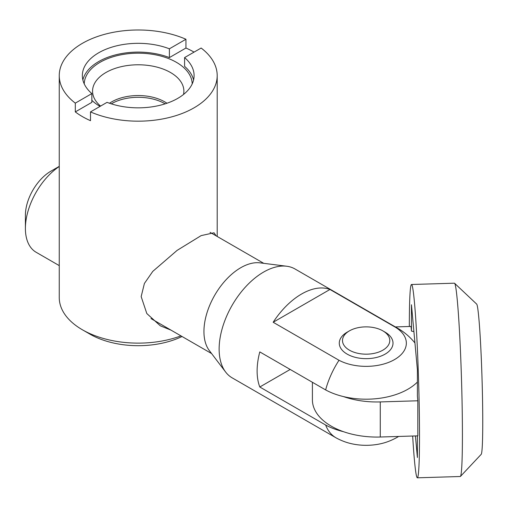 <?xml version="1.0" encoding="UTF-8"?>
<svg xmlns="http://www.w3.org/2000/svg" width="508" height="508" viewBox="0 0 508 508"><rect width="100%" height="100%" fill="white"/><g stroke="black" fill="none" stroke-linecap="round" stroke-linejoin="round"><path stroke-width="0.76" d="M417.398 382.06A59.093 34.119 180 0 1 407.93 389.204A59.093 34.119 180 0 1 325.634 389.922A62.852 36.29 -60 0 1 339.007 360.274A40.202 23.209 0 0 0 394.57 359.562A40.202 23.209 0 0 0 395.802 327.482A62.852 36.29 -60 0 1 398.831 328.924A62.852 36.29 -60 0 1 399.453 329.298A62.878 62.878 0 0 1 414.947 342.976M347.148 332.181L349.428 330.867A23.635 13.646 0 0 0 349.428 350.171A23.635 13.646 0 0 0 382.861 350.171A23.635 13.646 0 0 0 382.861 330.867A23.635 13.646 0 0 0 349.428 330.867L347.148 332.181A26.86 15.507 0 0 0 347.148 354.114A26.86 15.507 0 0 0 385.14 354.114A26.86 15.507 0 0 0 385.14 332.181L382.861 330.867M398.831 328.924L295.008 268.98A62.852 36.29 120 0 0 286.715 266.236L259.969 262.852A52.108 30.086 120 0 0 240.786 267.703A52.108 30.086 120 0 0 208.661 307.969A52.108 30.086 120 0 0 209.321 350.564L225.628 372.034A62.852 36.29 120 0 0 232.15 377.844L335.978 437.788A62.852 36.29 -60 0 1 325.634 425.012L259.798 387.001A62.852 36.29 -60 0 1 259.798 351.911L325.634 389.922M286.715 266.236A62.852 36.29 120 0 0 263.576 272.091A62.852 36.29 120 0 0 224.828 320.656A62.852 36.29 120 0 0 225.628 372.034M339.007 360.274L273.164 322.262A62.852 36.29 -60 0 1 301.568 294.024A62.852 36.29 -60 0 1 329.965 289.471L395.802 327.482M398.647 436.455A62.878 62.878 0 0 1 387.293 441.846A40.202 23.209 180 0 1 344.995 441.846A62.878 62.878 0 0 1 336.614 438.144A62.852 36.29 -60 0 1 335.978 437.788M59.252 166.497A52.108 30.086 120 0 0 25.4 228.448L25.4 215.29A35.992 20.784 -60 0 1 50.851 171.209L59.252 166.357L50.851 171.209M25.4 228.448A52.108 30.086 120 0 0 36.195 252.305L59.252 265.614M329.965 289.471L273.164 322.262M325.634 425.012A59.093 34.119 0 0 0 343.471 431.679M290.189 369.456L259.798 387.001M216.154 235.858L214.039 232.778L201.149 235.61L177.108 250.387L152.775 271.393L144.405 283.451L141.167 296.602L146.812 313.531L160.318 325.825L171.012 330.137M192.208 83.89A53.988 31.172 0 0 0 176.397 62.313A53.988 31.172 0 0 0 117.932 55.467A53.988 31.172 0 0 0 84.239 83.89M183.528 94.463A45.663 26.365 0 0 0 183.883 91.154A45.663 26.365 0 0 0 170.51 72.511A45.663 26.365 0 0 0 120.745 66.796A45.663 26.365 0 0 0 92.558 91.154A45.663 26.365 0 0 0 100.584 106.083M182.029 336.506A68.224 39.389 180 0 1 89.979 334.156L82.379 329.775A78.969 45.593 0 0 0 180.95 335.877M82.868 79.966A55.874 32.258 180 0 1 169.393 57.588L169.393 48.812A55.874 32.258 0 0 0 111.957 47.111A55.874 32.258 0 0 0 82.353 75.584A55.874 32.258 0 0 0 91.853 93.58L91.853 102.349L75.305 111.906L75.305 103.137A78.969 45.593 180 0 1 59.252 75.584L59.252 297.536A78.969 45.593 0 0 0 82.379 329.775L89.979 334.156M75.305 111.906A78.969 45.593 0 0 0 82.379 116.592A78.969 45.593 0 0 0 90.5 120.682L90.5 111.906A78.969 45.593 180 0 0 173.349 116.415A78.969 45.593 180 0 0 217.195 75.584A78.969 45.593 180 0 0 201.143 48.031L184.588 57.582L184.588 66.358A55.874 32.258 180 0 1 193.573 79.966M59.252 75.584A78.969 45.593 180 0 1 103.099 34.747A78.969 45.593 180 0 1 185.947 39.256L185.947 48.031A78.969 45.593 0 0 1 194.062 52.114M91.853 93.58L75.305 103.137M169.393 48.812L185.947 39.256M90.5 111.906L107.048 102.349A55.874 32.258 0 0 0 164.49 104.051A55.874 32.258 0 0 0 194.094 75.584A55.874 32.258 0 0 0 184.588 57.582M91.853 100.324A53.988 31.172 0 0 0 100.044 106.394L100.044 106.394M169.393 57.588L185.947 48.031M166.954 103.245A37.605 21.711 -0 0 0 111.633 101.898A37.605 21.711 -0 0 0 109.487 103.245M343.471 396.589A64.465 37.217 -0 0 0 380.27 401.923L417.824 400.78L417.824 435.87L380.27 437.013A64.465 37.217 -0 0 1 312.496 401.809A64.465 37.217 -0 0 1 312.407 399.847L312.407 382.283M454.584 283.28L476.656 304.082A75.209 3.238 88.3 0 1 478.803 317.786A75.209 3.238 88.3 0 1 482.556 400.348A75.209 3.238 88.3 0 1 481.228 454.298L460.464 476.409A96.698 4.159 -91.7 0 0 462.166 407.041A96.698 4.159 -91.7 0 0 457.346 300.895A96.698 4.159 -91.7 0 0 454.584 283.28A96.698 4.159 -91.7 0 0 454.4 283.191L411.48 284.499A96.698 4.159 88.3 0 1 414.426 302.203A96.698 4.159 88.3 0 1 419.284 410.343A96.698 4.159 88.3 0 1 417.373 477.812A96.698 4.159 88.3 0 1 414.426 460.108A96.698 4.159 88.3 0 1 412.667 436.029M409.334 326.492A96.698 4.159 88.3 0 1 411.48 284.499M415.423 435.94L417.398 457.543L417.398 435.883M395.364 326.923L411.029 326.441L411.455 331.089L411.455 304.768L417.398 369.811L417.398 396.132L417.824 400.78M417.373 477.812L460.286 476.504A96.698 4.159 -91.7 0 0 460.464 476.409M413.906 331.629A61.106 35.281 -0 0 0 411.455 331.089M111.303 103.848A37.605 21.711 180 0 1 111.633 103.657A37.605 21.711 180 0 1 165.144 103.848M380.27 401.923L380.27 437.013M150.984 318.573L211.62 353.581M210.064 232.34L263.728 263.328M217.195 236.461L217.195 75.584"/></g></svg>

